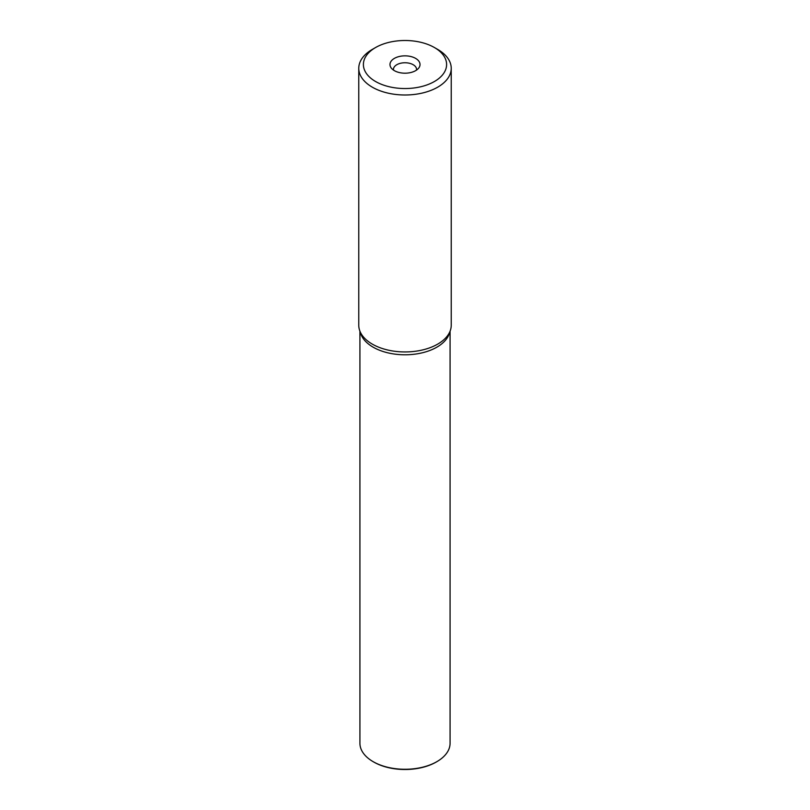 <?xml version="1.0" encoding="UTF-8"?>
<svg xmlns="http://www.w3.org/2000/svg" width="810" height="810" viewBox="0 0 810 810"><rect width="100%" height="100%" fill="white"/><g stroke="black" fill="none" stroke-linecap="round" stroke-linejoin="round"><path stroke-width="1.21" d="M358.769 68.293L358.769 325.245A46.231 26.689 0 0 0 359.6 330.298A46.231 26.689 0 0 0 372.306 344.118A46.231 26.689 0 0 0 418.547 350.77A46.231 26.689 0 0 0 450.4 330.298A46.231 26.689 0 0 0 451.231 325.245L451.231 68.293A46.231 26.689 180 0 1 437.694 87.176A46.231 26.689 180 0 1 372.306 87.176A46.231 26.689 180 0 1 358.769 68.293A46.231 26.689 180 0 1 372.306 49.42L375.577 47.537A41.614 24.027 180 0 1 434.423 47.537L437.694 49.42A46.231 26.689 180 0 1 451.231 68.293M450.4 330.298L449.256 333.7A45.077 26.021 180 0 1 418.213 353.646A45.077 26.021 180 0 1 373.126 347.166A45.077 26.021 180 0 1 360.744 333.7L359.6 330.298M437.694 49.42L434.423 47.537A41.614 24.027 180 0 1 434.423 81.506A41.614 24.027 180 0 1 375.577 81.506A41.614 24.027 180 0 1 375.577 47.537M415.621 58.391A15.025 8.677 0 0 0 396.475 57.378A15.025 8.677 0 0 0 391.281 68.06A15.025 8.677 0 0 0 394.379 70.652A15.025 8.677 0 0 0 418.719 68.06A15.025 8.677 0 0 0 415.621 58.391M416.502 70.105A11.563 6.672 0 0 0 416.563 69.427A11.563 6.672 0 0 0 413.171 64.709A11.563 6.672 0 0 0 400.575 63.261A11.563 6.672 0 0 0 393.437 69.427A11.563 6.672 0 0 0 393.498 70.105M359.923 331.26L359.923 743.256A45.077 26.021 0 0 0 373.126 761.653L373.774 762.038A44.155 25.495 0 0 0 436.225 762.038L436.873 761.653A45.077 26.021 0 0 0 450.076 743.256L450.076 331.26M373.774 762.038L373.126 761.653A45.077 26.021 0 0 0 436.873 761.653"/></g></svg>
